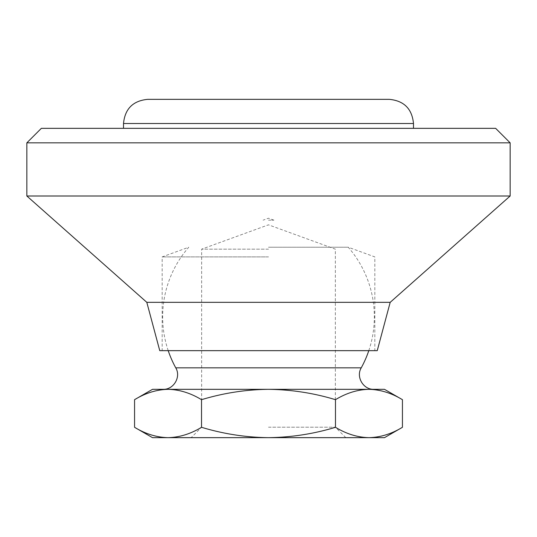 <?xml version="1.0" encoding="UTF-8"?>
<svg xmlns="http://www.w3.org/2000/svg" width="537" height="537" viewBox="0 0 537 537"><rect width="100%" height="100%" fill="white"/><g stroke="black" fill="none" stroke-linecap="round" stroke-linejoin="round"><path stroke-width="0.4" stroke-dasharray="2.69 2.01" d="M268.5 256.901L162.174 256.901L268.5 256.901M268.5 247.221L348.231 247.221L268.5 247.221M268.5 350.661L162.174 350.661L268.5 350.661M268.5 249.168L201.637 249.168L268.5 249.168M384.492 389.325L152.508 389.325M201.529 399.682C223.499 393.037 245.818 389.587 268.5 389.325C291.47 389.627 313.789 393.084 335.471 399.682C346.399 393.05 357.561 389.594 368.953 389.325L168.047 389.325C179.465 389.607 190.628 393.057 201.529 399.682L201.529 427.298C190.601 433.93 179.439 437.387 168.047 437.655C156.629 437.373 145.473 433.923 134.565 427.298M134.565 399.682C145.493 393.05 156.656 389.594 168.047 389.325M402.435 427.298C391.507 433.93 380.344 437.387 368.953 437.655C357.535 437.373 346.372 433.923 335.471 427.298L335.471 399.682M368.953 389.325C380.371 389.607 391.527 393.057 402.435 399.682M201.529 427.298C223.499 433.943 245.818 437.393 268.5 437.655C291.47 437.353 313.789 433.896 335.471 427.298M384.492 437.655L152.508 437.655M268.5 427.19L335.363 427.19L268.5 427.19M268.5 437.655L345.828 437.655L268.5 437.655M123.51 128.343L413.49 128.343L123.51 128.343M495.651 128.343L41.349 128.343M510.15 142.842L26.85 142.842M510.15 196.005L26.85 196.005M390.191 302.331L146.809 302.331M377.243 350.661L159.757 350.661M268.5 220.17L273.91 220.17L268.5 220.17M361.24 367.838L175.76 367.838M413.49 123.51L123.51 123.51M168.209 350.661A105.843 105.843 0 0 1 188.769 247.221L162.174 256.901L162.174 350.661M368.791 350.661A105.843 105.843 0 0 0 348.231 247.221L374.826 256.901L374.826 350.661M345.828 437.655L335.363 427.19L335.363 249.168L268.5 224.828L201.637 249.168L201.637 427.19L191.172 437.655M273.91 220.17L268.5 218.203L263.09 220.17"/><path stroke-width="0.81" d="M168.047 389.325C156.629 389.607 145.473 393.057 134.565 399.682L152.508 389.325L368.953 389.325C357.535 389.607 346.372 393.057 335.471 399.682C313.789 393.084 291.47 389.627 268.5 389.325C245.818 389.587 223.499 393.037 201.529 399.682C190.601 393.05 179.439 389.594 168.047 389.325L384.492 389.325L402.435 399.682L402.435 427.298C391.527 433.923 380.371 437.373 368.953 437.655L384.492 437.655L402.435 427.298M168.209 350.661A105.843 105.843 0 0 0 175.76 367.838C181.284 376.893 173.652 389.808 163.053 389.325M134.565 399.682L134.565 427.298C145.493 433.93 156.656 437.387 168.047 437.655C179.465 437.373 190.628 433.923 201.529 427.298C223.499 433.943 245.818 437.393 268.5 437.655C291.47 437.353 313.789 433.896 335.471 427.298C346.399 433.93 357.561 437.387 368.953 437.655L152.508 437.655L134.565 427.298M201.529 399.682L201.529 427.298M335.471 399.682L335.471 427.298M402.435 399.682C391.507 393.05 380.344 389.594 368.953 389.325M123.51 128.343L123.51 123.51C124.94 108.83 132.995 100.775 147.675 99.345L389.325 99.345L147.675 99.345M26.85 142.842L41.349 128.343L495.651 128.343L510.15 142.842L510.15 196.005L26.85 196.005L26.85 142.842L510.15 142.842M390.191 302.331L377.243 350.661L159.757 350.661L146.809 302.331L390.191 302.331L510.15 196.005M175.76 367.838L361.24 367.838A105.843 105.843 0 0 0 368.791 350.661M123.51 123.51L413.49 123.51C412.06 108.83 404.005 100.775 389.325 99.345M361.24 367.838C355.716 376.893 363.348 389.808 373.947 389.325M413.49 123.51L413.49 128.343M146.809 302.331L26.85 196.005"/></g></svg>

